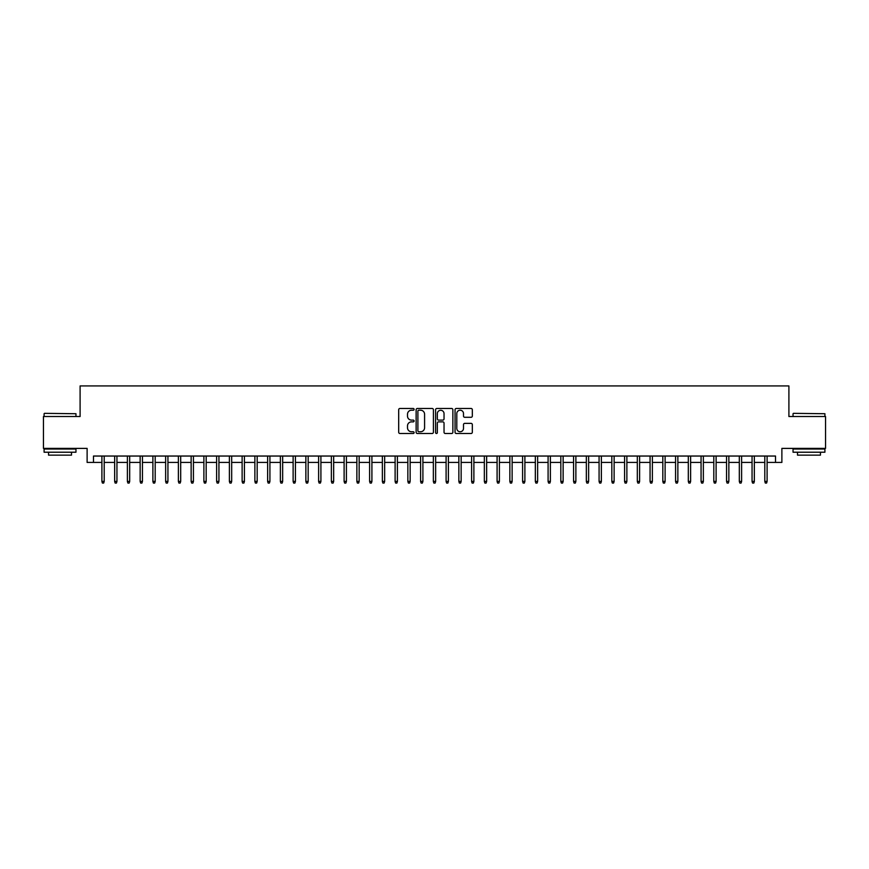 <?xml version="1.0" encoding="UTF-8"?>
<svg xmlns="http://www.w3.org/2000/svg" width="869" height="869" viewBox="0 0 869 869"><rect width="100%" height="100%" fill="white"/><g stroke="black" fill="none" stroke-linecap="round" stroke-linejoin="round"><path stroke-width="1.3" d="M414.1 409.353A0.88 0.88 0 0 0 413.231 408.473L399.936 408.473A1.249 1.249 0 0 0 398.686 409.723L398.686 432.251A1.249 1.249 0 0 0 399.936 433.501L413.231 433.501A0.88 0.88 0 0 0 414.1 432.621A0.88 0.88 0 0 0 413.231 431.752L411.504 431.752A4.008 4.008 0 0 1 407.507 427.744L407.507 425.864A4.008 4.008 0 0 1 411.504 421.867L413.231 421.867A0.88 0.88 0 0 0 414.1 420.987A0.88 0.88 0 0 0 413.231 420.107L411.504 420.107A4.008 4.008 0 0 1 407.507 416.11L407.507 414.231A4.008 4.008 0 0 1 411.504 410.222L413.231 410.222A0.88 0.88 0 0 0 414.1 409.353M471.074 417.294A1.249 1.249 0 0 0 472.323 416.045L472.323 409.723A1.249 1.249 0 0 0 471.074 408.473L456.301 408.473A1.249 1.249 0 0 0 455.052 409.723L455.052 432.251A1.249 1.249 0 0 0 456.301 433.501L471.074 433.501A1.249 1.249 0 0 0 472.323 432.251L472.323 424.615A1.249 1.249 0 0 0 471.074 423.366L464.752 423.366A1.249 1.249 0 0 0 463.503 424.615L463.503 428.406A3.346 3.346 0 0 1 460.157 431.752A3.346 3.346 0 0 1 456.801 428.406L456.801 413.568A3.346 3.346 0 0 1 460.157 410.222A3.346 3.346 0 0 1 463.503 413.568L463.503 416.045A1.249 1.249 0 0 0 464.752 417.294L471.074 417.294M93.483 462.417L93.483 456.04L775.517 456.04L775.517 462.417L781.883 462.417L781.883 448.393L825.55 448.393L825.55 416.523L788.9 416.523L788.9 385.934L80.1 385.934L80.1 416.523L43.45 416.523L43.45 448.393L87.117 448.393L87.117 462.417L101.901 462.417M433.403 409.723A1.249 1.249 0 0 0 432.154 408.473L417.392 408.473A1.249 1.249 0 0 0 416.132 409.723L416.132 432.251A1.249 1.249 0 0 0 417.392 433.501L432.154 433.501A1.249 1.249 0 0 0 433.403 432.251L433.403 409.723M436.846 408.473L451.608 408.473A1.249 1.249 0 0 1 452.868 409.723L452.868 432.251A1.249 1.249 0 0 1 451.608 433.501L445.297 433.501A1.249 1.249 0 0 1 444.037 432.251L444.037 423.116A1.249 1.249 0 0 0 442.788 421.867L438.595 421.867A1.249 1.249 0 0 0 437.346 423.116L437.346 432.621A0.88 0.88 0 0 1 436.466 433.501A0.88 0.88 0 0 1 435.597 432.621L435.597 409.723A1.249 1.249 0 0 1 436.846 408.473M104.193 462.417L114.654 462.417M116.946 462.417L127.395 462.417M129.687 462.417L140.148 462.417M142.44 462.417L152.89 462.417M155.193 462.417L165.642 462.417M167.934 462.417L178.384 462.417M180.687 462.417L191.137 462.417M193.429 462.417L203.889 462.417M206.181 462.417L216.631 462.417M218.934 462.417L229.383 462.417M231.675 462.417L242.125 462.417M244.428 462.417L254.878 462.417M257.17 462.417L267.63 462.417M269.922 462.417L280.372 462.417M282.664 462.417L293.125 462.417M295.417 462.417L305.866 462.417M308.169 462.417L318.619 462.417M320.911 462.417L331.371 462.417M333.663 462.417L344.113 462.417M346.405 462.417L356.866 462.417M359.158 462.417L369.607 462.417M371.91 462.417L382.36 462.417M384.652 462.417L395.113 462.417M397.405 462.417L407.854 462.417M410.146 462.417L420.607 462.417M422.899 462.417L433.349 462.417M435.651 462.417L446.101 462.417M448.393 462.417L458.854 462.417M461.146 462.417L471.595 462.417M473.887 462.417L484.348 462.417M486.64 462.417L497.09 462.417M499.393 462.417L509.842 462.417M512.134 462.417L522.595 462.417M524.887 462.417L535.337 462.417M537.629 462.417L548.089 462.417M550.381 462.417L560.831 462.417M563.134 462.417L573.583 462.417M575.875 462.417L586.336 462.417M588.628 462.417L599.078 462.417M601.37 462.417L611.83 462.417M614.122 462.417L624.572 462.417M626.875 462.417L637.325 462.417M639.617 462.417L650.066 462.417M652.369 462.417L662.819 462.417M665.111 462.417L675.571 462.417M677.863 462.417L688.313 462.417M690.616 462.417L701.066 462.417M703.358 462.417L713.807 462.417M716.11 462.417L726.56 462.417M728.852 462.417L739.313 462.417M741.605 462.417L752.054 462.417M754.346 462.417L764.807 462.417M767.099 462.417L775.517 462.417M418.76 410.222A0.88 0.88 0 0 0 417.891 411.102L417.891 430.872A0.88 0.88 0 0 0 418.76 431.752L420.574 431.752A4.008 4.008 0 0 0 424.583 427.744L424.583 414.231A4.008 4.008 0 0 0 420.574 410.222L418.76 410.222M444.037 413.633A3.346 3.346 0 0 0 440.692 410.287A3.346 3.346 0 0 0 437.346 413.633L437.346 418.858A1.249 1.249 0 0 0 438.595 420.107L442.788 420.107A1.249 1.249 0 0 0 444.037 418.858L444.037 413.633M101.901 481.415L102.412 483.066L103.683 483.066L104.193 481.415L101.901 481.415L101.901 456.04M104.193 481.415L104.193 456.04M44.471 413.34L75.961 413.72L44.471 413.34M60.026 452.217L44.091 452.217L44.091 449.034L75.961 449.034L75.961 452.217L60.026 452.217M71.497 452.217L71.497 455.15L48.545 455.15L48.545 452.217M793.43 413.34L824.909 413.72L793.43 413.34M808.974 452.217L793.039 452.217L793.039 449.034L824.909 449.034L824.909 452.217L808.974 452.217M820.455 452.217L820.455 455.15L797.503 455.15L797.503 452.217M114.654 481.415L115.153 483.066L116.435 483.066L116.946 481.415L114.654 481.415L114.654 456.04M116.946 481.415L116.946 456.04M127.395 481.415L127.906 483.066L129.177 483.066L129.687 481.415L127.395 481.415L127.395 456.04M129.687 481.415L129.687 456.04M140.148 481.415L140.659 483.066L141.929 483.066L142.44 481.415L140.148 481.415L140.148 456.04M142.44 481.415L142.44 456.04M152.89 481.415L153.4 483.066L154.682 483.066L155.193 481.415L152.89 481.415L152.89 456.04M155.193 481.415L155.193 456.04M165.642 481.415L166.153 483.066L167.424 483.066L167.934 481.415L165.642 481.415L165.642 456.04M167.934 481.415L167.934 456.04M178.384 481.415L178.895 483.066L180.176 483.066L180.687 481.415L178.384 481.415L178.384 456.04M180.687 481.415L180.687 456.04M191.137 481.415L191.647 483.066L192.918 483.066L193.429 481.415L191.137 481.415L191.137 456.04M193.429 481.415L193.429 456.04M203.889 481.415L204.4 483.066L205.671 483.066L206.181 481.415L203.889 481.415L203.889 456.04M206.181 481.415L206.181 456.04M216.631 481.415L217.141 483.066L218.423 483.066L218.934 481.415L216.631 481.415L216.631 456.04M218.934 481.415L218.934 456.04M229.383 481.415L229.894 483.066L231.165 483.066L231.675 481.415L229.383 481.415L229.383 456.04M231.675 481.415L231.675 456.04M242.125 481.415L242.636 483.066L243.917 483.066L244.428 481.415L242.125 481.415L242.125 456.04M244.428 481.415L244.428 456.04M254.878 481.415L255.388 483.066L256.659 483.066L257.17 481.415L254.878 481.415L254.878 456.04M257.17 481.415L257.17 456.04M267.63 481.415L268.141 483.066L269.412 483.066L269.922 481.415L267.63 481.415L267.63 456.04M269.922 481.415L269.922 456.04M280.372 481.415L280.883 483.066L282.164 483.066L282.664 481.415L280.372 481.415L280.372 456.04M282.664 481.415L282.664 456.04M293.125 481.415L293.635 483.066L294.906 483.066L295.417 481.415L293.125 481.415L293.125 456.04M295.417 481.415L295.417 456.04M305.866 481.415L306.377 483.066L307.659 483.066L308.169 481.415L305.866 481.415L305.866 456.04M308.169 481.415L308.169 456.04M318.619 481.415L319.129 483.066L320.4 483.066L320.911 481.415L318.619 481.415L318.619 456.04M320.911 481.415L320.911 456.04M331.371 481.415L331.882 483.066L333.153 483.066L333.663 481.415L331.371 481.415L331.371 456.04M333.663 481.415L333.663 456.04M344.113 481.415L344.624 483.066L345.905 483.066L346.405 481.415L344.113 481.415L344.113 456.04M346.405 481.415L346.405 456.04M356.866 481.415L357.376 483.066L358.647 483.066L359.158 481.415L356.866 481.415L356.866 456.04M359.158 481.415L359.158 456.04M369.607 481.415L370.118 483.066L371.4 483.066L371.91 481.415L369.607 481.415L369.607 456.04M371.91 481.415L371.91 456.04M382.36 481.415L382.871 483.066L384.141 483.066L384.652 481.415L382.36 481.415L382.36 456.04M384.652 481.415L384.652 456.04M395.113 481.415L395.623 483.066L396.894 483.066L397.405 481.415L395.113 481.415L395.113 456.04M397.405 481.415L397.405 456.04M407.854 481.415L408.365 483.066L409.636 483.066L410.146 481.415L407.854 481.415L407.854 456.04M410.146 481.415L410.146 456.04M420.607 481.415L421.117 483.066L422.388 483.066L422.899 481.415L420.607 481.415L420.607 456.04M422.899 481.415L422.899 456.04M433.349 481.415L433.859 483.066L435.141 483.066L435.651 481.415L433.349 481.415L433.349 456.04M435.651 481.415L435.651 456.04M446.101 481.415L446.612 483.066L447.883 483.066L448.393 481.415L446.101 481.415L446.101 456.04M448.393 481.415L448.393 456.04M458.854 481.415L459.364 483.066L460.635 483.066L461.146 481.415L458.854 481.415L458.854 456.04M461.146 481.415L461.146 456.04M471.595 481.415L472.106 483.066L473.377 483.066L473.887 481.415L471.595 481.415L471.595 456.04M473.887 481.415L473.887 456.04M484.348 481.415L484.859 483.066L486.129 483.066L486.64 481.415L484.348 481.415L484.348 456.04M486.64 481.415L486.64 456.04M497.09 481.415L497.6 483.066L498.882 483.066L499.393 481.415L497.09 481.415L497.09 456.04M499.393 481.415L499.393 456.04M509.842 481.415L510.353 483.066L511.624 483.066L512.134 481.415L509.842 481.415L509.842 456.04M512.134 481.415L512.134 456.04M522.595 481.415L523.095 483.066L524.376 483.066L524.887 481.415L522.595 481.415L522.595 456.04M524.887 481.415L524.887 456.04M535.337 481.415L535.847 483.066L537.118 483.066L537.629 481.415L535.337 481.415L535.337 456.04M537.629 481.415L537.629 456.04M548.089 481.415L548.6 483.066L549.871 483.066L550.381 481.415L548.089 481.415L548.089 456.04M550.381 481.415L550.381 456.04M560.831 481.415L561.341 483.066L562.623 483.066L563.134 481.415L560.831 481.415L560.831 456.04M563.134 481.415L563.134 456.04M573.583 481.415L574.094 483.066L575.365 483.066L575.875 481.415L573.583 481.415L573.583 456.04M575.875 481.415L575.875 456.04M586.336 481.415L586.836 483.066L588.117 483.066L588.628 481.415L586.336 481.415L586.336 456.04M588.628 481.415L588.628 456.04M599.078 481.415L599.588 483.066L600.859 483.066L601.37 481.415L599.078 481.415L599.078 456.04M601.37 481.415L601.37 456.04M611.83 481.415L612.341 483.066L613.612 483.066L614.122 481.415L611.83 481.415L611.83 456.04M614.122 481.415L614.122 456.04M624.572 481.415L625.083 483.066L626.364 483.066L626.875 481.415L624.572 481.415L624.572 456.04M626.875 481.415L626.875 456.04M637.325 481.415L637.835 483.066L639.106 483.066L639.617 481.415L637.325 481.415L637.325 456.04M639.617 481.415L639.617 456.04M650.066 481.415L650.577 483.066L651.859 483.066L652.369 481.415L650.066 481.415L650.066 456.04M652.369 481.415L652.369 456.04M662.819 481.415L663.329 483.066L664.6 483.066L665.111 481.415L662.819 481.415L662.819 456.04M665.111 481.415L665.111 456.04M675.571 481.415L676.082 483.066L677.353 483.066L677.863 481.415L675.571 481.415L675.571 456.04M677.863 481.415L677.863 456.04M688.313 481.415L688.824 483.066L690.105 483.066L690.616 481.415L688.313 481.415L688.313 456.04M690.616 481.415L690.616 456.04M701.066 481.415L701.576 483.066L702.847 483.066L703.358 481.415L701.066 481.415L701.066 456.04M703.358 481.415L703.358 456.04M713.807 481.415L714.318 483.066L715.6 483.066L716.11 481.415L713.807 481.415L713.807 456.04M716.11 481.415L716.11 456.04M726.56 481.415L727.071 483.066L728.341 483.066L728.852 481.415L726.56 481.415L726.56 456.04M728.852 481.415L728.852 456.04M739.313 481.415L739.823 483.066L741.094 483.066L741.605 481.415L739.313 481.415L739.313 456.04M741.605 481.415L741.605 456.04M752.054 481.415L752.565 483.066L753.847 483.066L754.346 481.415L752.054 481.415L752.054 456.04M754.346 481.415L754.346 456.04M764.807 481.415L765.317 483.066L766.588 483.066L767.099 481.415L764.807 481.415L764.807 456.04M767.099 481.415L767.099 456.04M44.091 416.523L44.091 413.72M51.358 449.034L51.358 448.393M68.694 449.034L68.694 448.393M75.961 416.523L75.961 413.72M793.039 416.523L793.039 413.72M800.306 449.034L800.306 448.393M817.642 449.034L817.642 448.393M824.909 416.523L824.909 413.72"/></g></svg>
